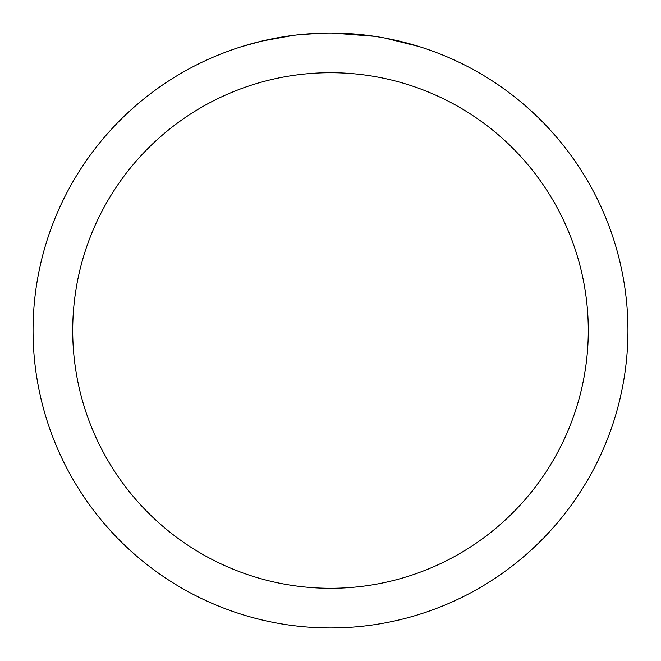 <?xml version="1.0" encoding="UTF-8"?>
<svg xmlns="http://www.w3.org/2000/svg" width="661" height="661" viewBox="0 0 661 661"><rect width="100%" height="100%" fill="white"/><g stroke="black" fill="none" stroke-linecap="round" stroke-linejoin="round"><path stroke-width="0.99" d="M330.5 72.71A257.79 257.79 0 0 1 588.29 330.5A257.79 257.79 0 0 1 330.5 588.29A257.79 257.79 0 0 1 72.71 330.5A257.79 257.79 0 0 1 330.5 72.71M330.5 33.05A297.45 297.45 0 0 1 627.95 330.5A297.45 297.45 0 0 1 330.5 627.95A297.45 297.45 0 0 1 33.05 330.5A297.45 297.45 0 0 1 330.5 33.05M384.743 38.041L418.867 46.485M374.465 36.314L332.219 33.058M336.432 33.108L340.564 33.224M367.128 35.314L368.384 35.471M296.954 34.95L293.327 35.38M242.141 46.485L262.078 41.032L293.327 35.388M308.695 33.851L313.43 33.546M322.667 33.149L298.351 34.793M286.031 36.396L291.501 35.62"/></g></svg>
